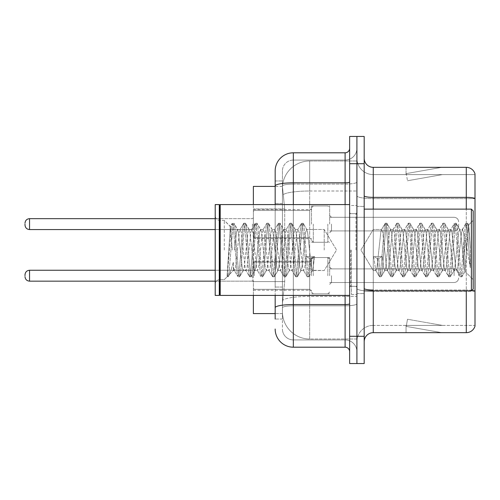 <?xml version="1.0" encoding="UTF-8"?>
<svg xmlns="http://www.w3.org/2000/svg" width="500" height="500" viewBox="0 0 500 500"><rect width="100%" height="100%" fill="white"/><g stroke="black" fill="none" stroke-linecap="round" stroke-linejoin="round"><path stroke-width="0.38" stroke-dasharray="2.5 1.88" d="M311.494 224.112L311.494 205.944L311.494 224.112M253.363 224.112L253.363 209.575L253.363 224.112M311.494 275.706L311.494 257.538L311.494 275.706M253.363 275.706L253.363 261.175L253.363 275.706M329.663 224.112L329.663 205.944L329.663 224.112M329.663 275.706L329.663 257.538L329.663 275.706M356.912 224.112L356.912 230.925L356.912 224.112M356.912 275.706L356.912 268.894L356.912 275.706M275.163 203.481L282.431 203.481L282.431 287.05L282.431 180.963L282.431 203.481L275.163 203.481L275.163 287.05L275.163 186.412L282.488 186.412L282.469 186.788A27.25 27.25 0 0 1 309.681 160.981L356.912 160.981L309.681 160.981L309.681 191.006L309.681 160.981A27.25 27.25 0 0 0 282.469 186.788L282.488 186.412L253.363 186.412L253.363 281.6L284.706 281.6L282.538 302.688L284.706 281.6L284.706 208.931L284.706 281.6L253.363 281.6L253.363 313.587L282.488 313.587L282.431 311.769A27.25 27.25 0 0 0 309.681 339.019L356.912 339.019L356.912 296.375L356.912 339.019L309.681 339.019L309.681 296.375L309.681 339.019A27.25 27.25 0 0 1 282.431 311.769L282.431 306.225L282.488 313.587L275.163 313.587M282.538 302.688L282.431 306.225L282.538 302.688M356.912 160.981L356.912 191.006L356.912 160.981M356.912 296.375L356.912 191.006L356.912 296.375L309.681 296.375A27.25 4.731 180 0 0 282.756 300.375A27.25 4.731 180 0 1 309.681 296.375L356.912 296.375M282.469 186.788L284.706 208.931L282.469 186.788A27.25 27.25 0 0 1 309.681 160.981M253.363 295.419L253.363 204.581M364.181 250L364.181 206.4L364.181 250M356.912 250L356.912 294.513L356.912 250M351.463 250L351.463 294.513L351.463 250M356.912 296.325L356.912 195.787L356.912 296.325M471.887 290.356A9.081 1.575 180 0 0 466.281 290.019L466.281 332.663A9.081 9.081 0 0 0 475 326.119L475 296.325L475 325.394L373.263 325.394L373.263 290.875M364.181 341.744L364.181 158.256L364.181 341.744A9.081 9.081 0 0 1 373.263 332.663L373.263 296.325L373.263 325.394L475 325.394L475 174.606L373.263 174.606A16.35 16.35 0 0 1 356.912 158.256L356.912 195.787L356.912 158.256A16.35 16.35 0 0 0 373.263 174.606L373.263 291.281A16.35 2.837 0 0 1 356.912 288.438A16.35 2.837 0 0 0 373.263 291.281L373.263 174.606A16.35 16.35 0 0 1 356.912 158.256M373.263 174.606L475 174.606L475 296.325L475 173.881A9.081 9.081 0 0 0 466.281 167.338L373.263 167.338A9.081 9.081 0 0 1 364.181 158.256M356.912 163.706L356.912 136.456L364.181 136.456L364.181 163.706L356.912 163.706L356.912 136.456L349.644 136.456L349.644 163.706L356.912 163.706L356.912 336.294L356.912 163.706M349.644 163.706L349.644 363.544L356.912 363.544L356.912 336.294L356.912 363.544L364.181 363.544L364.181 163.706M441.125 332.55A7.269 7.269 0 0 0 442.388 332.663L406.056 332.663L442.388 332.663A7.269 7.269 0 0 1 441.125 332.55A7.269 7.269 0 0 0 442.388 332.663A7.269 7.269 0 0 1 441.125 332.55A7.269 7.269 0 0 0 442.388 332.663A7.269 7.269 0 0 1 441.125 332.55A7.269 7.269 0 0 0 442.388 332.663A7.269 7.269 0 0 1 441.125 332.55A7.269 7.269 0 0 0 442.388 332.663A7.269 7.269 0 0 1 441.125 332.55L406.238 326.4L441.125 332.55M406.056 325.394L406.056 332.663L406.056 325.394L406.419 325.394L406.238 326.4L406.419 325.394L406.056 325.394L406.056 332.663L406.056 325.394L406.419 325.394L406.238 326.4L406.419 325.394L406.056 325.394L406.056 332.663L406.056 325.394L406.419 325.394L406.238 326.4L406.419 325.394L406.056 325.394L406.056 332.663L406.056 325.394L406.419 325.394L406.238 326.4L406.419 325.394L406.056 325.394L406.056 332.663L406.056 325.394L406.419 325.394L406.238 326.4L406.419 325.394L406.056 325.394M466.281 332.663L373.263 332.663M442.388 167.338L406.056 167.338L442.388 167.338A7.269 7.269 0 0 0 441.125 167.45A7.269 7.269 0 0 1 442.388 167.338A7.269 7.269 0 0 0 441.125 167.45A7.269 7.269 0 0 1 442.388 167.338A7.269 7.269 0 0 0 441.125 167.45A7.269 7.269 0 0 1 442.388 167.338A7.269 7.269 0 0 0 441.125 167.45A7.269 7.269 0 0 1 442.388 167.338A7.269 7.269 0 0 0 441.125 167.45A7.269 7.269 0 0 1 442.388 167.338M442.388 325.394L406.419 325.394L442.388 325.394L406.419 325.394L442.388 325.394L406.419 325.394L442.388 325.394L406.419 325.394L442.388 325.394L406.419 325.394L442.388 325.394L407.5 319.244L406.419 325.394L407.5 319.244L406.419 325.394L407.5 319.244L406.419 325.394L407.5 319.244L406.419 325.394L407.5 319.244L406.419 325.394L407.5 319.244L442.388 325.394M406.419 174.606L406.056 174.606L406.419 174.606L406.056 174.606L406.419 174.606L406.056 174.606L406.419 174.606L406.056 174.606L406.419 174.606L406.056 174.606L406.419 174.606L406.238 173.6L441.125 167.45L406.238 173.6L406.419 174.606L406.238 173.6L441.125 167.45L406.238 173.6L406.419 174.606L406.238 173.6L441.125 167.45L406.238 173.6L406.419 174.606L406.238 173.6L441.125 167.45L406.238 173.6L406.419 174.606L406.238 173.6L441.125 167.45L406.238 173.6L406.419 174.606L442.388 174.606L406.419 174.606L442.388 174.606L406.419 174.606L442.388 174.606L406.419 174.606L442.388 174.606L406.419 174.606L442.388 174.606L406.419 174.606L407.5 180.756L406.419 174.606M356.912 341.744A16.35 16.35 0 0 1 373.263 325.394A16.35 16.35 0 0 0 356.912 341.744A16.35 16.35 0 0 1 373.263 325.394M406.056 167.338L406.056 174.606L406.056 167.338M442.388 174.606L407.5 180.756L442.388 174.606M275.163 180.963L282.431 180.963L275.163 180.963L275.163 319.037L282.431 319.037L282.431 287.05L282.431 319.037L275.163 319.037L275.163 204.581M293.331 347.194L293.331 339.925A10.9 10.9 0 0 1 282.431 329.025L282.431 185.987L282.431 329.025A10.9 10.9 0 0 0 293.331 339.925L345.106 339.925L345.106 310.863L345.106 347.194L293.331 347.194A18.169 18.169 0 0 1 275.163 329.025M356.912 310.863L356.912 182.044L356.912 310.863M349.644 351.737L349.644 148.262L349.644 351.737M349.644 250L349.644 295.419L349.644 250M356.912 148.262L356.912 182.044L356.912 148.262A11.806 11.806 0 0 1 345.106 160.075A11.806 11.806 0 0 0 356.912 148.262A11.806 11.806 0 0 1 345.106 160.075L345.106 339.925L293.331 339.925L293.331 305.812L345.106 305.812A11.806 2.05 0 0 0 356.912 303.762A11.806 2.05 0 0 1 345.106 305.812L345.106 160.075L293.331 160.075L345.106 160.075M275.163 307.706A18.169 3.156 180 0 1 293.331 304.55L293.331 152.806A18.169 18.169 0 0 0 275.163 170.975A18.169 18.169 0 0 1 293.331 152.806L345.106 152.806A4.544 4.544 0 0 0 349.644 148.262A4.544 4.544 0 0 1 345.106 152.806L345.106 310.863L345.106 305.812L293.331 305.812L293.331 160.075L293.331 184.094L345.106 184.094A11.806 2.05 0 0 0 356.912 182.044A11.806 2.05 0 0 1 345.106 184.094L293.331 184.094L293.331 310.863L293.331 304.55L345.106 304.55A4.544 0.787 0 0 0 349.644 303.762M282.431 170.975L282.431 185.987L282.431 170.975A10.9 10.9 0 0 1 293.331 160.075A10.9 10.9 0 0 0 282.431 170.975A10.9 10.9 0 0 1 293.331 160.075M356.912 351.737A11.806 11.806 0 0 0 345.106 339.925A11.806 11.806 0 0 1 356.912 351.737A11.806 11.806 0 0 0 345.106 339.925M458.65 275.706L458.65 273.438L458.65 275.706M458.65 224.112L458.65 226.381L458.65 224.112M324.212 250L324.212 229.469L324.212 250M373.263 250L373.263 229.469L373.263 250M473.181 250L473.181 289.056L473.181 210.944L473.181 279.619L473.181 210.944L471.369 209.125L471.369 290.875L471.369 209.125L471.369 290.875L473.181 289.056L473.181 250M219.75 294.962L219.3 295.419L219.3 204.581L219.3 295.419L219.3 204.581L219.75 205.037L219.75 294.962L219.75 250L219.75 294.962L220.206 295.419L220.206 204.581L220.206 250L220.206 204.581L349.644 204.581M219.3 295.419L215.212 295.419L215.212 204.581L215.212 284.163L215.212 204.581L219.3 204.581M224.294 250L224.294 220.381L224.294 250M384.644 250L382.719 232.219L381.756 229.469L380.794 232.219L376.95 267.781L375.988 270.531L375.688 270.275L373.681 256.494L377.287 258.463L378.725 258.463L382.331 256.494L373.681 256.494L377.287 258.463L378.725 258.463L382.331 256.494L373.681 256.494L375.688 270.275L379.356 276.575L378.631 273.194L377.287 258.463L378.631 273.194L379.594 276.781L375.688 270.275L375.988 270.531L376.95 267.781L380.794 232.219L381.456 229.725L385.125 223.425L384.4 226.806L380.556 273.194L379.594 276.781L381.037 276.781L380.075 273.194L378.725 258.463L380.075 273.194L381.269 276.575L379.594 276.781L380.556 273.194L384.4 226.806L385.363 223.219L381.456 229.725L381.756 229.469L382.719 232.219L386.562 267.781L387.219 270.275L386.562 267.781L384.644 250M396.175 250L394.256 232.219L393.294 229.469L392.987 229.725L392.331 232.219L388.488 267.781L387.525 270.531L387.219 270.275L390.894 276.575L390.169 273.194L386.325 226.806L385.363 223.219L386.806 223.219L385.844 226.806L382 273.194L381.269 276.575L384.944 270.275L384.644 270.531L383.681 267.781L382.331 256.494L383.681 267.781L384.644 270.531L387.525 270.531L390.894 276.575L390.169 273.194L386.325 226.806L385.363 223.219L386.806 223.219L385.844 226.806L382 273.194L381.269 276.575L384.644 270.531L387.525 270.531L388.488 267.781L392.331 232.219L392.987 229.725L396.662 223.425L395.938 226.806L392.094 273.194L390.894 276.575L392.575 276.781L391.613 273.194L387.762 226.806L386.806 223.219L390.712 229.725L390.406 229.469L389.45 232.219L385.6 267.781L384.944 270.275L385.6 267.781L389.45 232.219L390.406 229.469L393.294 229.469L396.662 223.425L395.938 226.806L392.094 273.194L391.131 276.781L392.575 276.781L391.613 273.194L387.762 226.806L387.038 223.425L390.406 229.469L393.294 229.469L394.256 232.219L398.1 267.781L398.756 270.275L398.1 267.781L396.175 250M393.294 250L391.369 232.219L390.712 229.725L391.369 232.219L395.219 267.781L396.175 270.531L395.219 267.781L393.294 250M407.713 250L405.794 232.219L404.831 229.469L404.525 229.725L403.869 232.219L400.025 267.781L399.062 270.531L398.756 270.275L402.431 276.575L401.706 273.194L397.863 226.806L396.662 223.425L398.338 223.219L397.381 226.806L393.531 273.194L392.575 276.781L396.481 270.275L399.062 270.531L402.431 276.575L401.706 273.194L397.863 226.806L396.9 223.219L398.338 223.219L397.381 226.806L393.531 273.194L392.806 276.575L396.175 270.531L399.062 270.531L400.025 267.781L403.869 232.219L404.525 229.725L408.2 223.425L407.475 226.806L403.625 273.194L402.431 276.575L404.106 276.781L403.15 273.194L399.3 226.806L398.338 223.219L402.25 229.725L401.944 229.469L400.981 232.219L397.137 267.781L396.481 270.275L397.137 267.781L400.981 232.219L401.944 229.469L404.831 229.469L408.2 223.425L407.475 226.806L403.625 273.194L402.669 276.781L404.106 276.781L403.15 273.194L399.3 226.806L398.575 223.425L401.944 229.469L404.831 229.469L405.794 232.219L409.637 267.781L410.294 270.275L409.637 267.781L407.713 250M404.831 250L402.906 232.219L402.25 229.725L402.906 232.219L406.75 267.781L407.713 270.531L406.75 267.781L404.831 250M419.25 250L417.325 232.219L416.362 229.469L416.062 229.725L415.406 232.219L411.556 267.781L410.6 270.531L410.294 270.275L413.969 276.575L413.244 273.194L409.394 226.806L408.2 223.425L409.875 223.219L408.913 226.806L405.069 273.194L404.106 276.781L408.019 270.275L410.6 270.531L413.969 276.575L413.244 273.194L409.394 226.806L408.438 223.219L409.875 223.219L408.913 226.806L405.069 273.194L404.344 276.575L407.713 270.531L410.6 270.531L411.556 267.781L415.406 232.219L416.062 229.725L419.738 223.425L419.006 226.806L415.163 273.194L413.969 276.575L415.644 276.781L414.681 273.194L410.838 226.806L409.875 223.219L413.787 229.725L413.481 229.469L412.519 232.219L408.675 267.781L408.019 270.275L408.675 267.781L412.519 232.219L413.481 229.469L416.362 229.469L419.738 223.425L419.006 226.806L415.163 273.194L414.2 276.781L415.644 276.781L414.681 273.194L410.838 226.806L410.112 223.425L413.481 229.469L416.362 229.469L417.325 232.219L421.175 267.781L421.831 270.275L421.175 267.781L419.25 250M416.362 250L414.444 232.219L413.787 229.725L414.444 232.219L418.288 267.781L419.25 270.531L418.288 267.781L416.362 250M430.788 250L428.862 232.219L427.9 229.469L427.6 229.725L426.938 232.219L423.094 267.781L422.131 270.531L421.831 270.275L425.506 276.575L424.775 273.194L420.931 226.806L419.738 223.425L421.413 223.219L420.45 226.806L416.606 273.194L415.644 276.781L419.556 270.275L422.131 270.531L425.506 276.575L424.775 273.194L420.931 226.806L419.969 223.219L421.413 223.219L420.45 226.806L416.606 273.194L415.881 276.575L419.25 270.531L422.131 270.531L423.094 267.781L426.938 232.219L427.6 229.725L431.269 223.425L430.544 226.806L426.7 273.194L425.506 276.575L427.181 276.781L426.219 273.194L422.375 226.806L421.413 223.219L425.319 229.725L425.019 229.469L424.056 232.219L420.213 267.781L419.556 270.275L420.213 267.781L424.056 232.219L425.019 229.469L427.9 229.469L431.269 223.425L430.544 226.806L426.7 273.194L425.737 276.781L427.181 276.781L426.219 273.194L422.375 226.806L421.65 223.425L425.019 229.469L427.9 229.469L428.862 232.219L432.706 267.781L433.369 270.275L432.706 267.781L430.788 250M427.9 250L425.981 232.219L425.319 229.725L425.981 232.219L429.825 267.781L430.788 270.531L429.825 267.781L427.9 250M442.319 250L440.4 232.219L439.438 229.469L439.131 229.725L438.475 232.219L434.631 267.781L433.669 270.531L433.369 270.275L437.038 276.575L436.312 273.194L432.469 226.806L431.269 223.425L432.95 223.219L431.987 226.806L428.144 273.194L427.181 276.781L431.087 270.275L433.669 270.531L437.038 276.575L436.312 273.194L432.469 226.806L431.506 223.219L432.95 223.219L431.987 226.806L428.144 273.194L427.419 276.575L430.788 270.531L433.669 270.531L434.631 267.781L438.475 232.219L439.131 229.725L442.806 223.425L442.081 226.806L438.237 273.194L437.038 276.575L438.719 276.781L437.756 273.194L433.913 226.806L432.95 223.219L436.856 229.725L436.556 229.469L435.594 232.219L431.75 267.781L431.087 270.275L431.75 267.781L435.594 232.219L436.556 229.469L439.438 229.469L442.806 223.425L442.081 226.806L438.237 273.194L437.275 276.781L438.719 276.781L437.756 273.194L433.913 226.806L433.181 223.425L436.556 229.469L439.438 229.469L440.4 232.219L444.244 267.781L444.9 270.275L444.244 267.781L442.319 250M439.438 250L437.512 232.219L436.856 229.725L437.512 232.219L441.362 267.781L442.319 270.531L441.362 267.781L439.438 250M453.856 250L451.938 232.219L450.975 229.469L450.669 229.725L450.012 232.219L446.169 267.781L445.206 270.531L444.9 270.275L448.575 276.575L447.85 273.194L444.006 226.806L442.806 223.425L444.487 223.219L443.525 226.806L439.681 273.194L438.719 276.781L442.625 270.275L445.206 270.531L448.575 276.575L447.85 273.194L444.006 226.806L443.044 223.219L444.487 223.219L443.525 226.806L439.681 273.194L438.95 276.575L442.319 270.531L445.206 270.531L446.169 267.781L450.012 232.219L450.669 229.725L454.344 223.425L453.619 226.806L449.775 273.194L448.575 276.575L450.25 276.781L449.294 273.194L445.444 226.806L444.487 223.219L448.394 229.725L448.088 229.469L447.131 232.219L443.281 267.781L442.625 270.275L443.281 267.781L447.131 232.219L448.088 229.469L450.975 229.469L454.344 223.425L453.619 226.806L449.775 273.194L448.812 276.781L450.25 276.781L449.294 273.194L445.444 226.806L444.719 223.425L448.088 229.469L450.975 229.469L451.938 232.219L455.781 267.781L456.438 270.275L455.781 267.781L453.856 250M450.975 250L449.05 232.219L448.394 229.725L449.05 232.219L452.894 267.781L453.856 270.531L452.894 267.781L450.975 250M464.113 236.894L464.1 265.512L460.588 232.219L459.625 229.469L458.663 232.219L454.819 267.781L453.856 270.531L456.744 270.531L460.112 276.575L459.387 273.194L455.538 226.806L454.344 223.425L456.019 223.219L455.062 226.806L451.213 273.194L450.25 276.781L454.162 270.275L456.744 270.531L460.112 276.575L459.387 273.194L455.538 226.806L454.581 223.219L456.019 223.219L455.062 226.806L451.213 273.194L450.487 276.575L454.162 270.275L454.819 267.781L458.663 232.219L459.625 229.469L462.512 229.469L461.55 232.219L457.706 267.781L456.744 270.531L457.706 267.781L461.55 232.219L462.206 229.725L465.881 223.425L465.156 226.806L461.306 273.194L460.112 276.575L461.788 276.781L460.825 273.194L456.981 226.806L456.019 223.219L459.931 229.725L462.512 229.469L465.881 223.425L465.156 226.806L461.306 273.194L460.35 276.781L461.788 276.781L460.825 273.194L456.981 226.806L456.256 223.425L459.931 229.725L460.588 232.219L464.919 271.35L467.694 232.681L468.738 225.044L470.344 248.463L470.344 267.744L467.163 250L464.113 236.894L464.1 265.512L465.106 271.281L468.575 224.988L470.344 248.463L468.519 226.806L467.556 223.219L466.594 226.806L462.75 273.194L461.788 276.781L462.75 273.194L466.594 226.806L467.556 223.219L468.519 226.806L470.344 248.463L470.344 267.744L467.075 226.806L465.881 223.425L467.556 223.219L466.112 223.219L467.075 226.806L470.344 267.744L467.163 250L464.113 236.894L463.469 232.219L462.512 229.469L463.469 232.219L464.113 236.894M237.419 250L239.344 232.219L240.306 229.469L241.262 232.219L245.113 267.781L246.069 270.531L247.031 267.781L250.875 232.219L251.838 229.469L252.8 232.219L256.644 267.781L257.606 270.531L258.569 267.781L262.413 232.219L263.375 229.469L264.337 232.219L268.181 267.781L269.144 270.531L270.106 267.781L273.95 232.219L274.913 229.469L275.875 232.219L279.719 267.781L280.681 270.531L281.644 267.781L285.487 232.219L286.45 229.469L287.406 232.219L291.256 267.781L292.219 270.531L293.175 267.781L297.025 232.219L297.981 229.469L298.944 232.219L302.794 267.781L303.45 270.275L303.75 270.531L304.713 267.781L306.062 256.494L314.713 256.494L311.106 258.463L309.662 258.463L306.062 256.494L314.713 256.494L311.106 258.463L309.662 258.463L306.062 256.494L304.713 267.781L303.75 270.531L303.45 270.275L302.794 267.781L298.944 232.219L297.981 229.469L297.025 232.219L293.175 267.781L292.219 270.531L291.256 267.781L287.406 232.219L286.45 229.469L285.487 232.219L281.644 267.781L280.681 270.531L279.719 267.781L275.875 232.219L274.913 229.469L273.95 232.219L270.106 267.781L269.144 270.531L268.181 267.781L264.337 232.219L263.375 229.469L262.413 232.219L258.569 267.781L257.606 270.531L256.644 267.781L252.8 232.219L251.838 229.469L250.875 232.219L247.031 267.781L246.069 270.531L245.113 267.781L241.262 232.219L240.306 229.469L239.344 232.219L235.494 267.781L234.537 270.531L235.494 267.781L237.419 250M234.537 250L236.456 232.219L237.419 229.469L237.725 229.725L238.381 232.219L242.225 267.781L243.188 270.531L243.494 270.275L244.15 267.781L247.994 232.219L248.956 229.469L249.262 229.725L249.919 232.219L253.762 267.781L254.725 270.531L255.688 267.781L259.531 232.219L260.494 229.469L261.45 232.219L265.3 267.781L266.262 270.531L267.219 267.781L271.069 232.219L272.025 229.469L272.987 232.219L276.837 267.781L277.794 270.531L278.756 267.781L282.6 232.219L283.562 229.469L284.525 232.219L288.369 267.781L289.331 270.531L290.294 267.781L294.137 232.219L295.1 229.469L296.062 232.219L299.906 267.781L300.869 270.531L301.831 267.781L305.675 232.219L306.637 229.469L307.6 232.219L311.444 267.781L312.406 270.531L312.706 270.275L314.713 256.494L312.706 270.275L309.037 276.575L309.762 273.194L311.106 258.463L309.762 273.194L308.8 276.781L312.706 270.275L324.212 270.531L336.55 250L324.212 229.469L306.637 229.469L307.6 232.219L311.444 267.781L312.406 270.531L324.212 270.531L336.55 250L324.212 229.469L306.637 229.469L305.675 232.219L301.831 267.781L301.175 270.275L297.5 276.575L298.225 273.194L302.069 226.806L303.031 223.219L303.994 226.806L307.838 273.194L308.8 276.781L307.356 276.781L308.319 273.194L309.662 258.463L308.319 273.194L307.119 276.575L308.8 276.781L307.838 273.194L303.994 226.806L303.031 223.219L301.588 223.219L302.55 226.806L306.394 273.194L307.119 276.575L303.45 270.275L307.119 276.575L306.394 273.194L302.55 226.806L301.356 223.425L303.031 223.219L302.069 226.806L298.225 273.194L297.262 276.781L300.869 270.531L303.75 270.531L300.869 270.531L299.906 267.781L296.062 232.219L295.406 229.725L291.731 223.425L292.456 226.806L296.3 273.194L297.262 276.781L295.819 276.781L296.781 273.194L300.625 226.806L301.356 223.425L297.681 229.725L301.356 223.425L300.625 226.806L296.781 273.194L295.587 276.575L297.262 276.781L296.3 273.194L292.456 226.806L291.494 223.219L295.1 229.469L297.981 229.469L295.1 229.469L294.137 232.219L290.294 267.781L289.637 270.275L285.963 276.575L286.688 273.194L290.531 226.806L291.494 223.219L290.05 223.219L291.012 226.806L294.862 273.194L295.587 276.575L291.913 270.275L295.587 276.575L294.862 273.194L291.012 226.806L289.819 223.425L291.494 223.219L290.531 226.806L286.688 273.194L285.725 276.781L289.331 270.531L292.219 270.531L289.331 270.531L288.369 267.781L284.525 232.219L283.869 229.725L280.194 223.425L280.919 226.806L284.762 273.194L285.725 276.781L284.288 276.781L285.244 273.194L289.094 226.806L289.819 223.425L286.144 229.725L289.819 223.425L289.094 226.806L285.244 273.194L284.05 276.575L285.725 276.781L284.762 273.194L280.919 226.806L279.956 223.219L283.562 229.469L286.45 229.469L283.562 229.469L282.6 232.219L278.756 267.781L278.1 270.275L274.425 276.575L275.15 273.194L279 226.806L279.956 223.219L278.519 223.219L279.475 226.806L283.325 273.194L284.05 276.575L280.375 270.275L284.05 276.575L283.325 273.194L279.475 226.806L278.281 223.425L279.956 223.219L279 226.806L275.15 273.194L274.194 276.781L277.794 270.531L280.681 270.531L277.794 270.531L276.837 267.781L272.987 232.219L272.331 229.725L268.656 223.425L269.381 226.806L273.231 273.194L274.194 276.781L272.75 276.781L273.712 273.194L277.556 226.806L278.281 223.425L274.606 229.725L278.281 223.425L277.556 226.806L273.712 273.194L272.512 276.575L274.194 276.781L273.231 273.194L269.381 226.806L268.425 223.219L272.025 229.469L274.913 229.469L272.025 229.469L271.069 232.219L267.219 267.781L266.562 270.275L262.887 276.575L263.619 273.194L267.462 226.806L268.425 223.219L266.981 223.219L267.944 226.806L271.788 273.194L272.512 276.575L268.837 270.275L272.512 276.575L271.788 273.194L267.944 226.806L266.744 223.425L268.425 223.219L267.462 226.806L263.619 273.194L262.656 276.781L266.262 270.531L269.144 270.531L266.262 270.531L265.3 267.781L261.45 232.219L260.794 229.725L257.125 223.425L257.85 226.806L261.694 273.194L262.656 276.781L261.212 276.781L262.175 273.194L266.019 226.806L266.744 223.425L263.069 229.725L266.744 223.425L266.019 226.806L262.175 273.194L260.975 276.575L262.656 276.781L261.694 273.194L257.85 226.806L257.125 223.425L260.494 229.469L263.375 229.469L260.494 229.469L259.531 232.219L255.688 267.781L255.025 270.275L251.356 276.575L252.081 273.194L255.925 226.806L256.887 223.219L255.444 223.219L256.406 226.806L260.25 273.194L260.975 276.575L257.306 270.275L260.975 276.575L260.25 273.194L256.406 226.806L255.206 223.425L256.887 223.219L255.925 226.806L252.081 273.194L251.119 276.781L254.725 270.531L257.606 270.531L254.725 270.531L253.762 267.781L249.919 232.219L249.262 229.725L245.588 223.425L246.312 226.806L250.156 273.194L251.119 276.781L249.675 276.781L250.637 273.194L254.481 226.806L255.206 223.425L251.537 229.725L255.206 223.425L254.481 226.806L250.637 273.194L249.444 276.575L251.119 276.781L250.156 273.194L246.312 226.806L245.35 223.219L248.956 229.469L251.838 229.469L248.956 229.469L247.994 232.219L244.15 267.781L243.494 270.275L239.819 276.575L240.544 273.194L244.387 226.806L245.35 223.219L243.906 223.219L244.869 226.806L248.713 273.194L249.444 276.575L245.769 270.275L249.444 276.575L248.713 273.194L244.869 226.806L243.675 223.425L245.35 223.219L244.387 226.806L240.544 273.194L239.581 276.781L243.188 270.531L246.069 270.531L243.188 270.531L242.225 267.781L238.381 232.219L237.725 229.725L234.05 223.425L234.775 226.806L238.619 273.194L239.581 276.781L238.137 276.781L239.1 273.194L242.95 226.806L243.675 223.425L240 229.725L243.675 223.425L242.95 226.806L239.1 273.194L237.906 276.575L239.581 276.781L238.619 273.194L234.775 226.806L233.812 223.219L237.419 229.469L240.306 229.469L237.419 229.469L236.456 232.219L234.537 250M232.281 250L230.287 226.6L227.131 276.781L224.294 279.619L219.75 279.619C217.019 279.862 215.506 281.375 215.212 284.163C215.506 281.375 217.019 279.862 219.75 279.619L224.294 279.619L227.131 276.781L228.281 276.575L229.006 273.194L232.85 226.806L233.812 223.219L232.375 223.219L233.331 226.806L237.181 273.194L237.906 276.575L234.231 270.275L233.406 266.875L233.375 270.531L229.294 274.619L229.913 273.775L233.369 262.081L233.375 270.531L234.537 270.531L233.375 270.531L229.294 274.619L229.913 273.775L233.369 262.081L233.406 266.875L234.231 270.275L237.906 276.575L237.181 273.194L233.331 226.806L232.138 223.425L233.812 223.219L232.85 226.806L229.006 273.194L228.044 276.781L227.131 273.562L229.294 274.619L227.131 273.562L228.044 276.781L227.131 276.781L231.412 226.806L232.138 223.425L231.412 226.806L227.131 275.744L230.287 226.6L232.138 223.425L230.287 226.6L224.294 220.381L219.75 220.381C217.019 220.138 215.506 218.625 215.212 215.837C215.506 218.625 217.019 220.138 219.75 220.381L224.294 220.381L230.456 226.544L232.281 250M309.681 191.006L356.912 191.006L309.681 191.006L309.681 296.375L309.681 191.006A27.25 4.731 180 0 0 283.137 194.662A27.25 4.731 180 0 1 309.681 191.006M282.431 311.769A27.25 27.25 0 0 0 309.681 339.019M284.706 208.931L253.363 208.931L284.706 208.931M475 173.881A9.081 9.081 0 0 0 466.281 167.338L466.281 290.019L373.263 290.019L373.263 167.338M466.281 290.875L466.281 290.019A9.081 1.575 180 0 1 475 291.15M364.181 195.787A9.081 1.575 0 0 0 373.263 197.362L466.281 197.362A9.081 1.575 180 0 1 475 198.5M373.263 209.125L373.263 290.019L466.281 290.019L466.281 209.125M364.181 336.294L349.644 336.294M364.181 288.438A9.081 1.575 0 0 0 373.263 290.019M475 198.625L373.263 198.625A16.35 2.837 0 0 1 356.912 195.787A16.35 2.837 0 0 0 373.263 198.625L475 198.625M475 291.281L373.263 291.281L475 291.281M275.163 185.987A18.169 3.156 180 0 1 293.331 182.831L345.106 182.831A4.544 0.787 -0 0 0 349.644 182.044M293.331 204.581L293.331 295.419M345.106 295.419L345.106 204.581M293.331 184.094A10.9 1.894 180 0 0 282.431 185.987A10.9 1.894 180 0 1 293.331 184.094M293.331 305.812A10.9 1.894 180 0 0 282.431 307.706A10.9 1.894 180 0 1 293.331 305.812M293.331 339.925A10.9 10.9 0 0 1 282.431 329.025M282.431 287.05L275.163 287.05L282.431 287.05M254.269 275.706L254.269 262.081L254.269 275.706M252.45 275.706L252.45 281.156L252.45 275.706M215.212 281.156L29.544 281.156C26.806 280.912 25.294 279.4 25 276.613C25.294 279.4 26.806 280.912 29.544 281.156L252.45 281.156L29.544 281.156C26.806 280.912 25.294 279.4 25 276.613C25.294 279.4 26.806 280.912 29.544 281.156L252.45 281.156L29.544 281.156C26.806 280.912 25.294 279.4 25 276.613C25.294 279.4 26.806 280.912 29.544 281.156L252.45 281.156L29.544 281.156L29.544 270.256C26.806 270.5 25.294 272.013 25 274.8C25.294 272.013 26.806 270.5 29.544 270.256L252.45 270.256L253.363 269.35L252.45 270.256L253.363 269.35L252.45 270.256L253.363 269.35L252.45 270.256L253.363 269.35L252.45 270.256L29.544 270.256C26.806 270.5 25.294 272.013 25 274.8C25.294 272.013 26.806 270.5 29.544 270.256L252.45 270.256L29.544 270.256C26.806 270.5 25.294 272.013 25 274.8C25.294 272.013 26.806 270.5 29.544 270.256L252.45 270.256L29.544 270.256C26.806 270.5 25.294 272.013 25 274.8M331.481 275.706L331.481 282.519L331.481 275.706M327.844 275.706L327.844 257.538L327.844 275.706M313.312 275.706L313.312 257.538L313.312 275.706M309.681 275.706L309.681 289.331L309.681 275.706M454.106 275.706L454.106 268.894L454.106 275.706M254.269 224.112L254.269 237.738L254.269 224.112M252.45 224.112L252.45 229.562L252.45 224.112M29.544 229.562L252.45 229.562L29.544 229.562C26.806 229.319 25.294 227.806 25 225.019C25.294 227.806 26.806 229.319 29.544 229.562L252.45 229.562L29.544 229.562C26.806 229.319 25.294 227.806 25 225.019C25.294 227.806 26.806 229.319 29.544 229.562L252.45 229.562L29.544 229.562C26.806 229.319 25.294 227.806 25 225.019C25.294 227.806 26.806 229.319 29.544 229.562L29.544 218.663L29.544 229.562L29.544 218.663L29.544 229.562L29.544 218.663L29.544 229.562L29.544 218.663L29.544 229.562L29.544 218.663L29.544 229.562L29.544 218.663L29.544 224.112L29.544 218.663L252.45 218.663L253.363 217.756M331.481 224.112L331.481 230.925L331.481 224.112M327.844 224.112L327.844 242.281L327.844 224.112M313.312 224.112L313.312 242.281L313.312 224.112M309.681 224.112L309.681 210.487L309.681 224.112M454.106 224.112L454.106 230.925L454.106 224.112M356.006 250L356.006 213.669L356.006 250M350.556 250L350.556 286.331L350.556 250M253.363 209.575L311.494 209.575M253.363 261.175L311.494 261.175L253.363 261.175M311.494 205.944L329.663 205.944M311.494 257.538L329.663 257.538L311.494 257.538M329.663 217.3L356.912 217.3M329.663 268.894L356.912 268.894L329.663 268.894M329.663 282.519L356.912 282.519L329.663 282.519M329.663 230.925L356.912 230.925M311.494 293.875L329.663 293.875L311.494 293.875M311.494 242.281L329.663 242.281M253.363 290.238L311.494 290.238L253.363 290.238M253.363 238.644L311.494 238.644M356.912 206.4L364.181 206.4L356.912 206.4M351.463 294.513L356.912 294.513L351.463 294.513M356.912 213.669L349.644 213.669L356.912 213.669M356.912 286.331L349.644 286.331L356.912 286.331M351.463 205.487L356.912 205.487L351.463 205.487M356.912 293.6L364.181 293.6L356.912 293.6M254.269 262.081L253.363 262.987L254.269 262.081L309.681 262.081L311.494 260.262L309.681 262.081L311.494 260.262L309.681 262.081L311.494 260.262L309.681 262.081L311.494 260.262L309.681 262.081L254.269 262.081L253.363 262.987L254.269 262.081L309.681 262.081L254.269 262.081L253.363 262.987L254.269 262.081L309.681 262.081L254.269 262.081L253.363 262.987L254.269 262.081L309.681 262.081L254.269 262.081M252.45 281.156L253.363 282.062L252.45 281.156M331.481 282.519L329.663 284.337L331.481 282.519L454.106 282.519C456.844 282.275 458.356 280.763 458.65 277.975C458.356 280.763 456.844 282.275 454.106 282.519C456.844 282.275 458.356 280.763 458.65 277.975C458.356 280.763 456.844 282.275 454.106 282.519C456.844 282.275 458.356 280.763 458.65 277.975C458.356 280.763 456.844 282.275 454.106 282.519C456.844 282.275 458.356 280.763 458.65 277.975C458.356 280.763 456.844 282.275 454.106 282.519L331.481 282.519L329.663 284.337L331.481 282.519L454.106 282.519L331.481 282.519L329.663 284.337L331.481 282.519L454.106 282.519L331.481 282.519L329.663 284.337L331.481 282.519L454.106 282.519L331.481 282.519M327.844 257.538L329.663 259.356L327.844 257.538L329.663 259.356L327.844 257.538L329.663 259.356L327.844 257.538L329.663 259.356L327.844 257.538L313.312 257.538L311.494 259.356L313.312 257.538L327.844 257.538L313.312 257.538L311.494 259.356L313.312 257.538L327.844 257.538L313.312 257.538L311.494 259.356L313.312 257.538L327.844 257.538L313.312 257.538L311.494 259.356L313.312 257.538L327.844 257.538M309.681 289.331L311.494 291.15L309.681 289.331L311.494 291.15L309.681 289.331L311.494 291.15L309.681 289.331L311.494 291.15L309.681 289.331L254.269 289.331L253.363 288.425L254.269 289.331L309.681 289.331L254.269 289.331L253.363 288.425L254.269 289.331L309.681 289.331L254.269 289.331L253.363 288.425L254.269 289.331L309.681 289.331L254.269 289.331L253.363 288.425L254.269 289.331L309.681 289.331M454.106 268.894C456.844 269.137 458.356 270.65 458.65 273.438C458.356 270.65 456.844 269.137 454.106 268.894C456.844 269.137 458.356 270.65 458.65 273.438C458.356 270.65 456.844 269.137 454.106 268.894C456.844 269.137 458.356 270.65 458.65 273.438C458.356 270.65 456.844 269.137 454.106 268.894C456.844 269.137 458.356 270.65 458.65 273.438C458.356 270.65 456.844 269.137 454.106 268.894L331.481 268.894L329.663 267.075L331.481 268.894L454.106 268.894L331.481 268.894L329.663 267.075L331.481 268.894L454.106 268.894L331.481 268.894L329.663 267.075L331.481 268.894L454.106 268.894L331.481 268.894L329.663 267.075L331.481 268.894L454.106 268.894M313.312 293.875L327.844 293.875L329.663 292.056L327.844 293.875L329.663 292.056L327.844 293.875L329.663 292.056L327.844 293.875L329.663 292.056L327.844 293.875L313.312 293.875L311.494 292.056L313.312 293.875L327.844 293.875L313.312 293.875L311.494 292.056L313.312 293.875L327.844 293.875L313.312 293.875L311.494 292.056L313.312 293.875L327.844 293.875L313.312 293.875L311.494 292.056L313.312 293.875M253.363 236.831L254.269 237.738L309.681 237.738L254.269 237.738L253.363 236.831L254.269 237.738L309.681 237.738L254.269 237.738L253.363 236.831L254.269 237.738L309.681 237.738L254.269 237.738L253.363 236.831L254.269 237.738L309.681 237.738L311.494 239.556M329.663 215.481L331.481 217.3L454.106 217.3L331.481 217.3L329.663 215.481L331.481 217.3L454.106 217.3L331.481 217.3L329.663 215.481L331.481 217.3L454.106 217.3L331.481 217.3L329.663 215.481L331.481 217.3L454.106 217.3C456.844 217.544 458.356 219.056 458.65 221.844C458.356 219.056 456.844 217.544 454.106 217.3C456.844 217.544 458.356 219.056 458.65 221.844C458.356 219.056 456.844 217.544 454.106 217.3C456.844 217.544 458.356 219.056 458.65 221.844C458.356 219.056 456.844 217.544 454.106 217.3C456.844 217.544 458.356 219.056 458.65 221.844M311.494 240.463L313.312 242.281L327.844 242.281L313.312 242.281L311.494 240.463L313.312 242.281L327.844 242.281L313.312 242.281L311.494 240.463L313.312 242.281L327.844 242.281L313.312 242.281L311.494 240.463L313.312 242.281L327.844 242.281L329.663 240.463M253.363 211.394L254.269 210.487L309.681 210.487L254.269 210.487L253.363 211.394L254.269 210.487L309.681 210.487L254.269 210.487L253.363 211.394L254.269 210.487L309.681 210.487L254.269 210.487L253.363 211.394L254.269 210.487L309.681 210.487L311.494 208.669M329.663 232.744L331.481 230.925L454.106 230.925L331.481 230.925L329.663 232.744L331.481 230.925L454.106 230.925L331.481 230.925L329.663 232.744L331.481 230.925L454.106 230.925L331.481 230.925L329.663 232.744L331.481 230.925L454.106 230.925C456.844 230.681 458.356 229.169 458.65 226.381C458.356 229.169 456.844 230.681 454.106 230.925C456.844 230.681 458.356 229.169 458.65 226.381C458.356 229.169 456.844 230.681 454.106 230.925C456.844 230.681 458.356 229.169 458.65 226.381C458.356 229.169 456.844 230.681 454.106 230.925C456.844 230.681 458.356 229.169 458.65 226.381M311.494 207.763L313.312 205.944L327.844 205.944L313.312 205.944L311.494 207.763L313.312 205.944L327.844 205.944L313.312 205.944L311.494 207.763L313.312 205.944L327.844 205.944L313.312 205.944L311.494 207.763L313.312 205.944L327.844 205.944L329.663 207.763M29.544 218.663C26.806 218.906 25.294 220.419 25 223.206C25.294 220.419 26.806 218.906 29.544 218.663L252.45 218.663L29.544 218.663C26.806 218.906 25.294 220.419 25 223.206C25.294 220.419 26.806 218.906 29.544 218.663L252.45 218.663L29.544 218.663C26.806 218.906 25.294 220.419 25 223.206C25.294 220.419 26.806 218.906 29.544 218.663L215.212 218.663M215.212 229.562L252.45 229.562L253.363 230.469M360.925 250L373.263 229.469L381.756 229.469L373.263 229.469L360.925 250L373.263 270.531L375.988 270.531L373.263 270.531L360.925 250M364.181 290.875L471.369 290.875M356.006 213.669L356.912 212.756L356.006 213.669L350.556 213.669L349.644 212.756L350.556 213.669L356.006 213.669M350.556 286.331L356.006 286.331L356.912 287.244L356.006 286.331L350.556 286.331L349.644 287.244L350.556 286.331M220.206 295.419L349.644 295.419M468.575 224.988L473.181 220.381L468.575 224.988M464.919 271.356L473.181 279.619L464.919 271.356M219.75 205.037L220.206 204.581M364.181 209.125L471.369 209.125M465.106 271.288L462.025 276.575L465.106 271.288M468.738 225.044L467.794 223.425L468.738 225.044M229.913 273.775L228.281 276.575L229.913 273.775M306.938 229.725L303.269 223.425L306.938 229.725M29.544 270.256L215.212 270.256M29.544 281.156C26.806 280.912 25.294 279.4 25 276.613"/><path stroke-width="0.75" d="M275.163 203.481L275.163 180.963L275.163 186.412L253.363 186.412L253.363 204.581M275.163 313.587L253.363 313.587L253.363 295.419M364.181 341.744A9.081 9.081 0 0 1 373.263 332.663L466.281 332.663L466.281 290.875M356.912 336.294L356.912 363.544L364.181 363.544L364.181 336.294L356.912 336.294L356.912 363.544L349.644 363.544L349.644 336.294L356.912 336.294L356.912 163.706L356.912 336.294M349.644 336.294L349.644 136.456L356.912 136.456L356.912 163.706L356.912 136.456L364.181 136.456L364.181 336.294M475 173.881A9.081 9.081 0 0 0 466.281 167.338A9.081 9.081 0 0 1 475 173.881L475 326.119A9.081 9.081 0 0 1 466.281 332.663M475 198.5A9.081 1.575 180 0 0 466.281 197.362L466.281 167.338L373.263 167.338A9.081 9.081 0 0 1 364.181 158.256A9.081 9.081 0 0 0 373.263 167.338L373.263 209.125M275.163 319.037L275.163 295.419L275.163 319.037M293.331 295.419L293.331 347.194L345.106 347.194A4.544 4.544 0 0 1 349.644 351.737A4.544 4.544 0 0 0 345.106 347.194L345.106 295.419M275.163 204.581L275.163 170.975A18.169 18.169 0 0 1 293.331 152.806L345.106 152.806A4.544 4.544 0 0 0 349.644 148.262M275.163 170.975L275.163 180.963M293.331 347.194A18.169 18.169 0 0 1 275.163 329.025M25 275.706L25 274.8L25 275.706M25 224.112L25 225.019L25 224.112M471.369 209.125L473.181 210.944L473.181 289.056L471.369 290.875L471.369 209.125L364.181 209.125M220.206 295.419L219.75 294.962L219.75 205.037L220.206 204.581L220.206 295.419L349.644 295.419M219.3 295.419L215.212 295.419L215.212 204.581L219.3 204.581L219.3 295.419L219.75 294.962M373.263 290.875L373.263 332.663M466.281 209.125L466.281 197.362L373.263 197.362A9.081 1.575 0 0 1 364.181 195.787M475 291.15A9.081 1.575 180 0 0 471.887 290.356M364.181 163.706L349.644 163.706M373.263 290.019A9.081 1.575 -0 0 1 364.181 288.438M349.644 303.762A4.544 0.787 0 0 1 345.106 304.55L293.331 304.55A18.169 3.156 180 0 0 275.163 307.706M293.331 152.806L293.331 182.831L345.106 182.831L345.106 152.806M275.163 185.987A18.169 3.156 180 0 1 293.331 182.831L293.331 204.581M345.106 204.581L345.106 182.831A4.544 0.787 0 0 0 349.644 182.044M25 274.8C25.294 272.013 26.806 270.5 29.544 270.256L29.544 281.156L215.212 281.156M215.212 218.663L29.544 218.663L29.544 229.562C26.806 229.319 25.294 227.806 25 225.019M364.181 290.875L471.369 290.875M219.75 205.037L219.3 204.581M220.206 204.581L349.644 204.581M29.544 270.256L215.212 270.256M29.544 281.156C26.806 280.912 25.294 279.4 25 276.613M29.544 229.562L215.212 229.562M29.544 218.663C26.806 218.906 25.294 220.419 25 223.206"/></g></svg>
